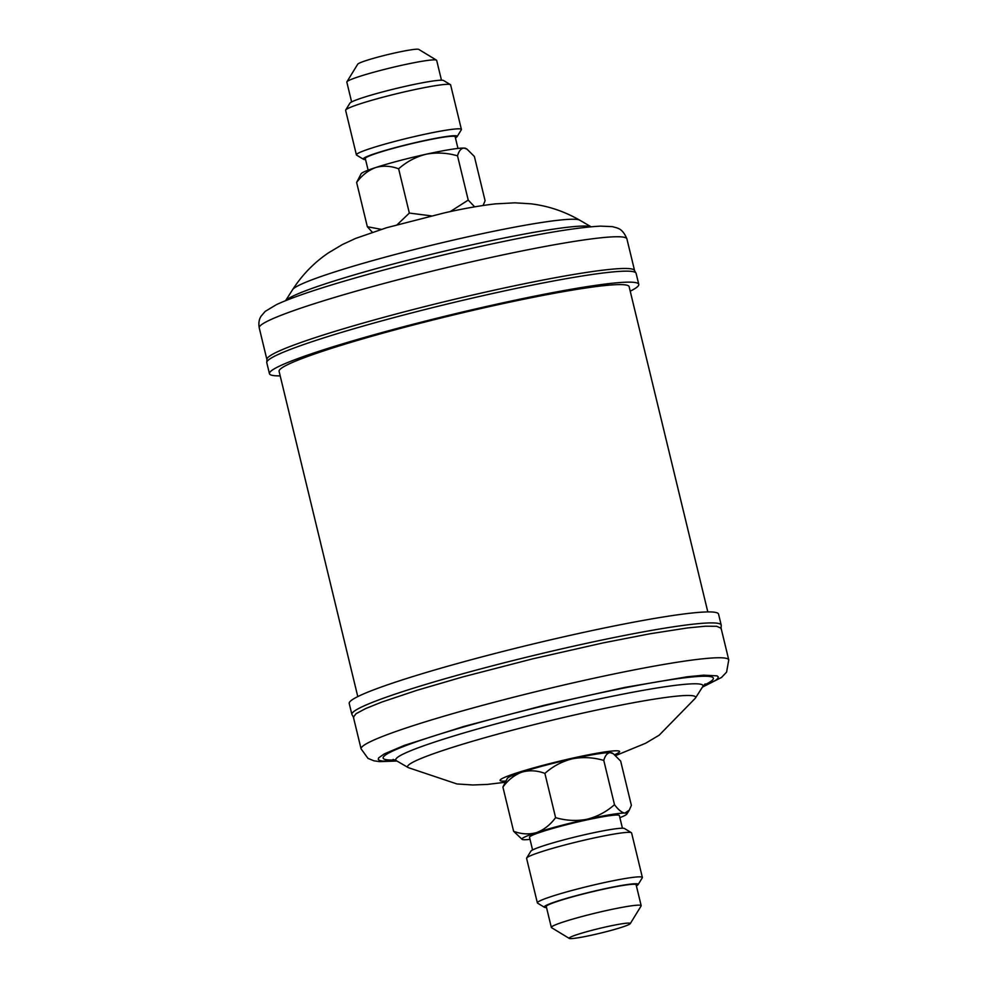 <?xml version="1.0" encoding="UTF-8"?>
<svg xmlns="http://www.w3.org/2000/svg" width="988" height="988" viewBox="0 0 988 988"><rect width="100%" height="100%" fill="white"/><g stroke="black" fill="none" stroke-linecap="round" stroke-linejoin="round"><path stroke-width="1.48" d="M455.419 137.838A48.35 3.705 166.4 0 0 457.148 136.591A48.35 3.705 166.4 0 0 421.468 141.235A48.35 3.705 166.4 0 0 363.448 159.253A48.35 3.705 166.4 0 0 365.56 159.574M363.448 159.253L356.631 155.128A54.019 4.15 -13.6 0 1 356.396 154.857A54.019 4.15 -13.6 0 1 421.456 134.986A54.019 4.15 -13.6 0 1 461.408 129.453A54.019 4.15 -13.6 0 1 461.322 129.798L457.148 136.591M345.714 109.989L349.888 103.197A48.35 3.705 -13.6 0 1 408.044 85.734A48.35 3.705 -13.6 0 1 443.587 80.522L450.405 84.659A54.019 4.15 166.4 0 0 410.687 90.476A54.019 4.15 166.4 0 0 345.714 109.989A54.019 4.15 166.4 0 0 345.627 110.335L356.396 154.857M461.408 129.453L450.639 84.931A54.019 4.15 166.4 0 0 450.405 84.659M346.899 81.819L357.742 64.158A31.48 2.421 -13.6 0 1 395.608 52.784A31.48 2.421 -13.6 0 1 418.751 49.4L436.474 60.145A46.226 3.544 166.4 0 0 402.499 65.122A46.226 3.544 166.4 0 0 346.899 81.819A46.226 3.544 166.4 0 0 346.825 82.115L351.617 101.949M441.475 80.213L436.671 60.379A46.226 3.544 166.4 0 0 436.474 60.145M368.129 170.171L365.301 158.512A46.226 3.544 -13.6 0 1 420.974 141.519A46.226 3.544 -13.6 0 1 455.159 136.776L457.975 148.435M266.785 362.695A189.992 14.573 166.4 0 1 495.618 292.843A189.992 14.573 166.4 0 1 636.111 273.355L634.222 270.033A189.14 14.511 166.4 0 0 494.729 290.064A189.14 14.511 166.4 0 0 266.958 358.879L266.785 362.695L269.452 373.699A189.992 14.573 -13.6 0 1 498.285 303.835A189.992 14.573 -13.6 0 1 638.779 284.346A189.992 14.573 -13.6 0 1 630.221 291.201M280.184 375.872A189.992 14.573 -13.6 0 1 269.452 373.699M707.816 611.93L629.134 286.681A180.063 13.82 166.4 0 0 473.585 310.22A180.063 13.82 166.4 0 0 284.136 366.486A180.063 13.82 166.4 0 0 279.098 371.365L357.78 696.602M396.954 761.032L379.75 761.625L373.995 760.834L367.981 758.376L361.089 748.879L353.408 717.152L356.051 713.707L365.622 708.581L381.788 702.073L416.985 690.291L462.532 676.99L532.52 658.885L603.223 642.879L650.203 633.74L687.45 627.948L705.259 626.219L716.596 626.269L721.092 628.195L728.761 659.922L726.588 672.149L721.487 677.472L702.419 687.129M529.136 644.942A189.992 14.573 -13.6 0 1 718.548 614.116L721.215 625.108A189.992 14.573 -13.6 0 0 531.791 655.933A189.992 14.573 -13.6 0 0 351.889 714.448L349.221 703.456A189.992 14.573 -13.6 0 1 529.136 644.942M526.678 858.004L530.852 851.211A48.35 3.705 -13.6 0 1 572.521 837.626A48.35 3.705 -13.6 0 1 622.909 828.24A48.35 3.705 -13.6 0 1 624.552 828.549L631.369 832.674A54.019 4.15 166.4 0 0 629.541 832.341A54.019 4.15 166.4 0 0 573.238 842.826A54.019 4.15 166.4 0 0 526.678 858.004A54.019 4.15 166.4 0 0 526.592 858.35L537.361 902.871A54.019 4.15 -13.6 0 1 582.006 887.841A54.019 4.15 -13.6 0 1 640.31 876.862A54.019 4.15 -13.6 0 1 642.373 877.468A54.019 4.15 -13.6 0 1 642.286 877.813L638.112 884.606A48.35 3.705 166.4 0 0 636.346 883.754A48.35 3.705 166.4 0 0 582.377 894.041A48.35 3.705 166.4 0 0 544.413 907.28A48.35 3.705 166.4 0 0 546.055 907.589A48.35 3.705 166.4 0 0 546.525 907.589M642.373 877.468L631.604 832.946A54.019 4.15 166.4 0 0 631.369 832.674M636.383 885.853A48.35 3.705 166.4 0 0 638.112 884.606M544.413 907.28L537.596 903.143A54.019 4.15 -13.6 0 1 537.361 902.871M629.097 923.088A31.48 2.421 166.4 0 0 593.961 929.782A31.48 2.421 166.4 0 0 569.249 938.402A31.48 2.421 166.4 0 0 570.323 938.6A31.48 2.421 166.4 0 0 603.125 932.487A31.48 2.421 166.4 0 0 630.258 923.644A31.48 2.421 166.4 0 0 629.097 923.088M569.249 938.402L551.526 927.658A46.226 3.544 -13.6 0 1 551.329 927.423A46.226 3.544 -13.6 0 1 589.515 914.567A46.226 3.544 -13.6 0 1 639.409 905.156A46.226 3.544 -13.6 0 1 641.175 905.687A46.226 3.544 -13.6 0 1 641.101 905.984L630.258 923.644M641.175 905.687L636.124 884.803A46.226 3.544 166.4 0 0 634.358 884.272A46.226 3.544 166.4 0 0 584.464 893.683A46.226 3.544 166.4 0 0 546.278 906.539L551.329 927.423M622.44 828.228L619.365 815.545A46.226 3.544 166.4 0 0 617.599 815.026A46.226 3.544 166.4 0 0 567.717 824.424A46.226 3.544 166.4 0 0 529.519 837.281L532.581 849.964M544.894 773.394C552.835 766.305 561.999 761.439 572.373 758.796C582.797 756.833 593.257 757.364 603.779 760.414C605.199 755.437 607.348 752.856 610.251 752.646L613.239 753.683L620.662 761.081L631.369 805.344L629.294 810.123L624.885 813.099C621.823 812.655 618.352 809.839 614.487 804.664C606.546 811.753 597.382 816.619 587.008 819.262C576.584 821.226 566.124 820.695 555.602 817.644L544.894 773.394C537.04 770.455 529.383 770.023 521.936 772.11C514.563 774.876 508.215 779.853 502.904 787.041L513.612 831.291L522.17 839.392A54.019 4.15 166.4 0 0 524.011 839.726A54.019 4.15 166.4 0 0 530.025 839.368M614.487 804.664L603.779 760.414M555.602 817.644C550.291 824.832 543.943 829.809 536.57 832.575C529.111 834.662 521.466 834.23 513.612 831.291M613.239 753.683L612.091 752.98A54.019 4.15 166.4 0 0 610.251 752.646A54.019 4.15 166.4 0 0 572.373 758.796A54.019 4.15 166.4 0 0 521.936 772.11A54.019 4.15 -13.6 0 0 507.387 778.309L502.904 787.041M619.871 817.632A54.019 4.15 166.4 0 0 626.874 814.063A54.019 4.15 166.4 0 0 624.885 813.099A54.019 4.15 166.4 0 0 587.008 819.262A54.019 4.15 166.4 0 0 536.57 832.575A54.019 4.15 166.4 0 0 522.17 839.392M466.978 149.102L465.83 148.41A54.019 4.15 -13.6 0 0 463.99 148.077A54.019 4.15 -13.6 0 0 426.112 154.227A54.019 4.15 -13.6 0 0 375.675 167.54A54.019 4.15 -13.6 0 0 361.126 173.74L356.631 182.459C361.954 175.271 368.302 170.307 375.675 167.54C383.122 165.453 390.779 165.873 398.633 168.812C406.636 161.711 415.8 156.845 426.112 154.227C436.61 152.263 447.082 152.794 457.518 155.832C458.914 150.88 461.075 148.286 463.99 148.077L466.978 149.114L474.388 156.512L485.096 200.762L483.144 205.356M457.518 155.832L468.226 200.095L450.219 211.605M474.672 206.85L468.226 200.095M356.631 182.459L367.338 226.721L372.303 232.242M398.633 168.812L409.341 213.075L397.262 224.634M381.282 229.352L367.338 226.721M431.299 215.866L409.341 213.075M292.633 289.62C302.279 274.726 314.27 262.438 328.609 252.755L342.367 244.567L355.618 238.417L386.654 227.709L444.872 212.766C463.705 208.542 480.551 205.578 495.433 203.874L514.847 202.824L530.667 203.8C547.908 205.837 564.259 211.296 579.721 220.176A148.151 11.362 166.4 0 0 470.831 236.144A148.151 11.362 166.4 0 0 292.633 289.62L285.581 300.673M590.947 226.783A158.043 12.128 166.4 0 0 475.376 244.085A158.043 12.128 166.4 0 0 285.668 300.636M259.239 327.88C258.424 323.2 259.029 319.322 261.054 316.234L265.167 311.418L276.43 304.637C288.051 299.216 306.169 292.732 330.77 285.186C375.452 271.601 425.433 258.658 480.699 246.37C536.484 234.131 576.449 227.388 600.581 226.129L612.424 226.647L617.043 227.919C616.697 228.24 622.576 228.03 626.911 238.923A189.14 14.511 166.4 0 0 487.047 258.337A189.14 14.511 166.4 0 0 259.239 327.88L266.834 359.286M505.72 781.026A61.478 4.718 -13.6 0 1 558.282 761.476A61.478 4.718 -13.6 0 1 614.684 754.696M504.93 782.323L487.393 784.41L472.882 784.978L456.938 783.953L408.279 767.627A148.151 11.362 -13.6 0 1 547.908 721.228A148.151 11.362 -13.6 0 1 695.367 698.183L659.218 735.158L645.596 743.26L615.697 755.561M408.279 767.627L396.472 760.748A158.043 12.128 -13.6 0 1 545.413 711.249A158.043 12.128 -13.6 0 1 702.715 686.66L695.367 698.183M394.928 759.982A169.862 13.029 -13.6 0 1 544.005 705.765A169.862 13.029 -13.6 0 1 703.74 685.277M396.645 760.846L382.344 761.069L379.466 760.427L378.219 759.377L378.614 757.932L384.27 753.906L404.438 745.347L464.237 726.341L543.869 705.395L624.54 687.463L687.191 676.78L703.666 675.175L717.029 675.854L718.276 676.904L717.893 678.361L715.868 680.189L702.616 686.833M361.089 748.879A189.14 14.511 -13.6 0 1 540.189 690.624A189.14 14.511 -13.6 0 1 728.761 659.922M579.721 220.176L591.046 226.771M626.911 238.923L634.518 270.342M636.111 273.355L638.779 284.346M705.111 683.918L702.715 686.66M396.472 760.748L393.101 759.402M353.778 717.77L351.889 714.448M721.042 628.924L721.215 625.108M626.874 814.063L629.233 810.222"/></g></svg>

